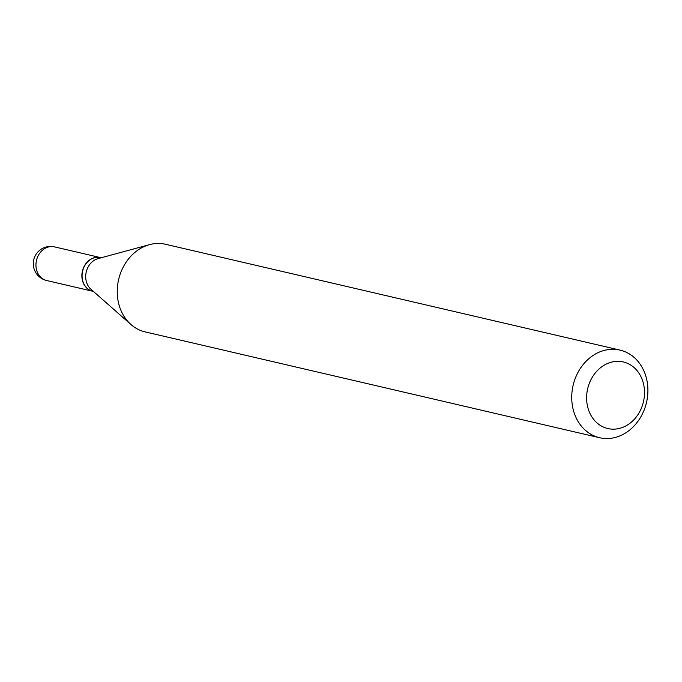 <?xml version="1.0" encoding="UTF-8"?>
<svg xmlns="http://www.w3.org/2000/svg" width="682" height="682" viewBox="0 0 682 682"><rect width="100%" height="100%" fill="white"/><g stroke="black" fill="none" stroke-linecap="round" stroke-linejoin="round"><path stroke-width="1.02" d="M100.518 257.591A17.272 14.467 103.1 0 0 100.416 257.566A17.272 14.467 103.1 0 0 85.941 263.542A17.272 14.467 103.1 0 0 82.59 280.941A17.272 14.467 103.1 0 0 92.582 291.214A17.272 14.467 103.1 0 0 92.684 291.24M101.217 257.753L100.612 257.617A17.272 14.467 103.1 0 0 92.181 258.597A17.272 14.467 103.1 0 0 82.07 276.142A17.272 14.467 103.1 0 0 92.778 291.257L93.383 291.402M620.015 350.105L165.53 244.275A44.978 37.681 103.1 0 0 149.546 244.642L98.106 258.597A17.272 14.467 103.1 0 0 95.821 259.441A17.272 14.467 103.1 0 0 85.966 273.363A17.272 14.467 103.1 0 0 90.97 289.27L130.944 324.513A44.978 37.681 103.1 0 0 145.13 331.895L599.614 437.725A44.978 37.681 103.1 0 0 621.566 435.159A44.978 37.681 103.1 0 0 647.9 389.465A44.978 37.681 103.1 0 0 620.015 350.105A44.978 37.681 103.1 0 0 598.071 352.662A44.978 37.681 103.1 0 0 571.738 398.356A44.978 37.681 103.1 0 0 599.614 437.725M624.49 426.6A34.185 28.635 103.1 0 0 643.1 382.287A34.185 28.635 103.1 0 0 606.63 363.898A34.185 28.635 103.1 0 0 588.02 408.211A34.185 28.635 103.1 0 0 624.49 426.6M149.546 244.642A44.978 37.681 103.1 0 0 143.578 246.841A44.978 37.681 103.1 0 0 117.926 283.098A44.978 37.681 103.1 0 0 130.944 324.513M100.416 257.566L54.483 246.875A17.272 14.467 103.1 0 0 46.052 247.856A17.272 14.467 103.1 0 0 36.657 270.243A17.272 14.467 103.1 0 0 46.649 280.515L92.582 291.214M54.483 246.875A17.272 17.272 0 0 0 33.392 265.52A17.272 17.272 0 0 0 46.649 280.515"/></g></svg>
